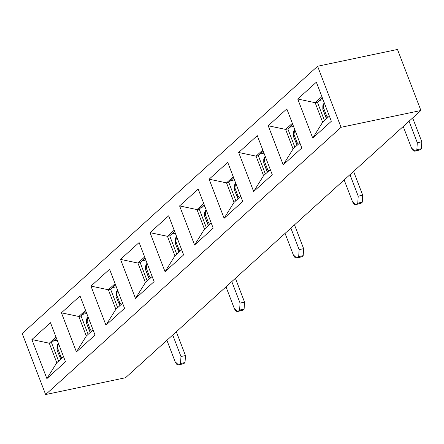 <?xml version="1.0" encoding="UTF-8"?>
<svg xmlns="http://www.w3.org/2000/svg" width="444" height="444" viewBox="0 0 444 444"><rect width="100%" height="100%" fill="white"/><g stroke="black" fill="none" stroke-linecap="round" stroke-linejoin="round"><path stroke-width="0.67" d="M45.632 394.55L22.2 333.505L45.632 394.55L125.508 377.744L45.632 394.55L341.036 127.306L45.632 394.55M125.508 377.744L420.912 110.495L341.036 127.306L317.604 66.256L22.2 333.505L317.604 66.256L397.48 49.45L317.604 66.256L341.036 127.306L420.912 110.495L397.48 49.45L420.912 110.495L403.235 126.49L411.483 147.98C412.759 150.821 414.163 151.748 415.684 150.76L416.849 149.706L417.299 142.718L409.052 121.229L417.299 142.718L421.8 141.769L412.659 117.965L421.8 141.769L417.299 142.718L416.849 149.706L415.684 150.76L420.185 149.811L421.35 148.757L416.849 149.706L421.35 148.757L421.8 141.769L421.35 148.757L420.185 149.811L414.924 151.16L411.483 147.98L403.235 126.49L344.156 179.937L352.403 201.426C353.679 204.268 355.083 205.195 356.604 204.207L357.77 203.152L358.219 196.165L349.972 174.681L358.219 196.165L362.72 195.221L353.579 171.412L362.72 195.221L358.219 196.165L357.77 203.152L356.604 204.207L361.105 203.258L362.265 202.209L357.77 203.152L362.265 202.209L362.72 195.221L362.265 202.209L361.105 203.258L355.844 204.606L352.403 201.426L344.156 179.937L285.076 233.389L293.323 254.878C294.6 257.72 295.998 258.647 297.524 257.659L298.684 256.604L299.139 249.617L290.892 228.127L299.139 249.617L303.641 248.668L294.5 224.864L303.641 248.668L299.139 249.617L298.684 256.604L297.524 257.659L302.025 256.71L303.185 255.655L298.684 256.604L303.185 255.655L303.641 248.668L303.185 255.655L302.025 256.71L296.764 258.058L293.323 254.878L285.076 233.389L225.996 286.835L234.243 308.325C235.52 311.166 236.918 312.093 238.445 311.105L239.605 310.051L240.06 303.063L231.807 281.579L240.06 303.063L244.555 302.12L235.42 278.31L244.555 302.12L240.06 303.063L239.605 310.051L238.445 311.105L242.946 310.156L244.106 309.107L239.605 310.051L244.106 309.107L244.555 302.12L244.106 309.107L242.946 310.156L237.679 311.505L234.243 308.325L225.996 286.835L166.911 340.287L175.164 361.777L166.911 340.287L125.508 377.744M165.046 271.717L150.044 232.65L168.653 215.812L183.65 254.884L165.046 271.717L183.65 254.884L168.653 215.812L150.044 232.65L165.046 271.717L174.947 255.849L165.046 271.717M331.352 121.262L312.748 138.095L297.746 99.023L316.356 82.19L331.352 121.262L316.356 82.19L297.746 99.023L312.748 138.095L331.352 121.262M301.815 147.985L283.205 164.818L268.209 125.752L286.813 108.913L301.815 147.985L286.813 108.913L268.209 125.752L283.205 164.818L301.815 147.985M272.272 174.708L253.663 191.542L238.667 152.475L257.276 135.642L272.272 174.708L257.276 135.642L238.667 152.475L253.663 191.542L272.272 174.708M242.735 201.432L224.126 218.27L209.124 179.198L227.733 162.365L242.735 201.432L227.733 162.365L209.124 179.198L224.126 218.27L242.735 201.432M213.192 228.161L194.583 244.994L179.587 205.922L198.196 189.089L213.192 228.161L198.196 189.089L179.587 205.922L194.583 244.994L213.192 228.161M154.112 281.607L135.503 298.44L120.507 259.374L139.116 242.541L154.112 281.607L139.116 242.541L120.507 259.374L135.503 298.44L154.112 281.607M124.57 308.33L105.961 325.169L90.965 286.097L109.574 269.264L124.57 308.33L109.574 269.264L90.965 286.097L105.961 325.169L124.57 308.33M95.033 335.059L76.424 351.892L61.422 312.82L80.031 295.987L95.033 335.059L80.031 295.987L61.422 312.82L76.424 351.892L95.033 335.059M65.49 361.782L46.881 378.615L31.885 339.549L50.494 322.71L65.49 361.782L50.494 322.71L31.885 339.549L46.881 378.615L65.49 361.782M181.685 249.756L174.947 255.849L167.449 236.313L150.044 232.65L167.449 236.313L174.181 230.22L167.449 236.313L174.947 255.849L181.685 249.756M152.142 276.479L145.404 282.573L135.503 298.44L145.404 282.573L137.906 263.037L120.507 259.374L137.906 263.037L144.644 256.943L137.906 263.037L145.404 282.573L152.142 276.479M122.6 303.202L115.867 309.296L105.961 325.169L115.867 309.296L108.369 289.76L90.965 286.097L108.369 289.76L115.101 283.666L108.369 289.76L115.867 309.296L122.6 303.202M93.062 329.925L86.325 336.019L76.424 351.892L86.325 336.019L78.827 316.489L61.422 312.82L78.827 316.489L85.564 310.395L78.827 316.489L86.325 336.019L93.062 329.925M63.52 356.654L56.782 362.748L46.881 378.615L56.782 362.748L49.284 343.212L31.885 339.549L49.284 343.212L56.022 337.118L49.284 343.212L56.782 362.748L63.52 356.654M175.38 233.328L171.595 234.127L175.38 233.328M142.052 260.85L145.837 260.051L142.052 260.85M116.295 286.78L112.51 287.573L116.295 286.78M82.973 314.296L86.758 313.503L82.973 314.296M57.215 340.226L53.43 341.025L57.215 340.226M169.697 235.842L176.751 254.218L169.697 235.842L167.449 236.313L169.697 235.842L174.631 231.38L169.697 235.842M140.16 262.565L137.906 263.037L140.16 262.565L145.088 258.103L140.16 262.565L147.208 280.941L140.16 262.565M110.617 289.288L108.369 289.76L110.617 289.288L115.545 284.826L110.617 289.288L117.671 307.664L110.617 289.288M81.074 316.011L78.827 316.489L81.074 316.011L86.008 311.555L81.074 316.011L88.128 334.388L81.074 316.011M51.537 342.74L49.284 343.212L51.537 342.74L56.466 338.278L51.537 342.74L58.591 361.116L51.537 342.74M211.222 223.027L204.484 229.121L194.583 244.994L204.484 229.121L196.986 209.59L179.587 205.922L196.986 209.59L203.724 203.496L196.986 209.59L204.484 229.121L211.222 223.027M240.765 196.304L234.027 202.397L224.126 218.27L234.027 202.397L226.529 182.861L209.124 179.198L226.529 182.861L233.267 176.768L226.529 182.861L234.027 202.397L240.765 196.304M270.302 169.58L263.57 175.674L253.663 191.542L263.57 175.674L256.066 156.138L238.667 152.475L256.066 156.138L262.804 150.044L256.066 156.138L263.57 175.674L270.302 169.58M299.844 142.857L293.107 148.951L283.205 164.818L293.107 148.951L285.609 129.415L268.209 125.752L285.609 129.415L292.346 123.321L285.609 129.415L293.107 148.951L299.844 142.857M329.387 116.128L322.649 122.222L312.748 138.095L322.649 122.222L315.151 102.692L297.746 99.023L315.151 102.692L321.883 96.598L315.151 102.692L322.649 122.222L329.387 116.128M201.132 207.398L204.917 206.604L201.132 207.398M234.46 179.881L230.675 180.675L234.46 179.881M260.212 153.951L263.997 153.152L260.212 153.951M293.54 126.429L289.754 127.228L293.54 126.429M319.297 100.499L323.082 99.706L319.297 100.499M199.239 209.113L196.986 209.59L199.239 209.113L204.168 204.656L199.239 209.113L206.294 227.489L199.239 209.113M228.777 182.39L226.529 182.861L228.777 182.39L233.711 177.927L228.777 182.39L235.831 200.766L228.777 182.39M258.319 155.666L256.066 156.138L258.319 155.666L263.248 151.204L258.319 155.666L265.373 174.042L258.319 155.666M287.856 128.943L285.609 129.415L287.856 128.943L292.79 124.481L287.856 128.943L294.91 147.319L287.856 128.943M317.399 102.214L315.151 102.692L317.399 102.214L322.333 97.758L317.399 102.214L324.453 120.59L317.399 102.214M175.164 361.777C176.44 364.618 177.839 365.545 179.365 364.557L180.525 363.503L180.974 356.515L172.727 335.026L180.974 356.515L185.475 355.566L185.026 362.554L183.86 363.608L178.599 364.957L175.164 361.777M176.34 331.762L185.475 355.566L176.34 331.762M178.599 364.957L183.86 363.608L185.026 362.554L180.525 363.503L179.365 364.557L183.86 363.608M185.475 355.566L180.974 356.515L180.525 363.503L185.026 362.554L185.475 355.566M296.764 258.058L302.025 256.71M414.924 151.16L420.185 149.811M355.844 204.606L361.105 203.258M237.679 311.505L242.946 310.156M175.813 237.701L175.141 239.349L175.125 242.985L178.949 252.225L175.125 242.985L175.796 241.342L178.793 249.156L180.142 251.149L178.793 249.156L175.796 241.342L175.813 237.712L176.573 236.441L175.796 241.342L175.125 242.985L175.552 238.567M323.515 104.079L322.844 105.728L322.827 109.363L323.498 107.72L323.515 104.096L324.275 102.819L323.498 107.72L326.495 115.534L325.829 117.177L326.651 118.604L322.827 109.363L323.26 104.934M326.495 115.534L327.844 117.527L326.495 115.534L323.498 107.72L322.827 109.363L325.829 117.177L326.495 115.534M293.978 130.802L293.306 132.451L293.29 136.086L297.108 145.327L293.29 136.086L293.956 134.443L296.958 142.258L298.301 144.25L296.958 142.258L293.956 134.443L293.972 130.814L294.733 129.543L293.956 134.443L293.29 136.086L293.712 131.668M265.19 156.266L264.419 161.166L267.416 168.981L266.744 170.629L267.571 172.056L263.747 162.815L264.174 158.386M264.435 157.526L263.764 159.174L263.747 162.815L266.744 170.629L267.416 168.981L268.764 170.973L267.416 168.981L264.419 161.166L264.435 157.548L265.196 156.271M234.898 184.254L234.227 185.897L234.204 189.538L238.028 198.779L234.204 189.538L234.876 187.895L237.879 195.71L239.222 197.697L237.879 195.71L234.876 187.895L234.893 184.26L235.653 182.995L234.876 187.895L234.204 189.538L234.632 185.12M206.11 209.712L205.339 214.619L208.336 222.433L207.664 224.076L208.486 225.502L204.667 216.261L205.095 211.832M205.356 210.978L204.684 212.626L204.667 216.261L207.664 224.076L208.336 222.433L209.679 224.425L208.336 222.433L205.339 214.619L205.35 210.994L206.116 209.718M147.031 263.164L146.254 268.065L149.256 275.879L148.585 277.528L149.406 278.954L145.588 269.713L146.015 265.284M146.276 264.424L145.604 266.073L145.588 269.713L148.585 277.528L149.256 275.879L150.599 277.872L149.256 275.879L146.254 268.065L146.27 264.446L147.031 263.17M117.488 289.888L116.717 294.794L119.714 302.608L121.062 304.595L119.714 302.608L116.717 294.794L116.733 291.159L117.493 289.893M116.733 291.153L116.062 292.796L116.045 296.437L119.869 305.677L116.045 296.437L116.467 292.019M116.045 296.437L116.717 294.794L116.045 296.437M87.951 316.611L87.174 321.517L90.176 329.331L89.505 330.974L90.326 332.401L86.502 323.16L86.935 318.731M91.52 331.318L90.176 329.331L91.52 331.324M57.653 344.6L56.982 346.248L56.965 349.883L60.784 359.124L56.965 349.883L57.637 348.24L60.634 356.055L61.982 358.047L60.634 356.055L57.637 348.24L57.648 344.611L58.408 343.34L57.637 348.24L56.965 349.883L57.387 345.465M178.127 250.799L178.793 249.156L178.127 250.799M296.287 143.9L296.958 142.258L296.287 143.9M263.747 162.815L264.419 161.166L263.747 162.815M237.207 197.352L237.879 195.71L237.207 197.352M204.667 216.261L205.339 214.619L204.667 216.261M145.588 269.713L146.254 268.065L145.588 269.713M119.048 304.251L119.714 302.608L119.048 304.251M87.196 317.876L86.525 319.525L86.502 323.16L87.174 321.517L87.191 317.893L87.951 316.616M90.176 329.331L87.174 321.517L86.502 323.16L89.505 330.974L90.176 329.331M59.962 357.698L60.634 356.055L59.962 357.698"/></g></svg>
